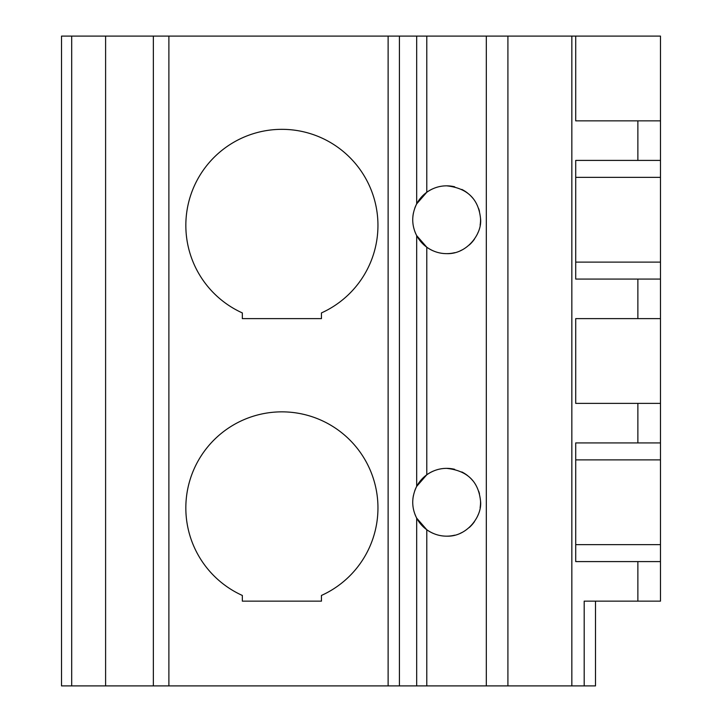 <?xml version="1.0" encoding="UTF-8"?>
<svg xmlns="http://www.w3.org/2000/svg" width="722" height="722" viewBox="0 0 722 722"><rect width="100%" height="100%" fill="white"/><g stroke="black" fill="none" stroke-linecap="round" stroke-linejoin="round"><path stroke-width="1.08" d="M660.477 601.146L660.477 561.59L660.477 601.146L584.188 601.146L584.188 685.9L61.523 685.9L61.523 36.1L71.695 36.1L71.695 685.9M637.869 442.929L637.869 403.381L660.477 403.381L660.477 442.929L575.714 442.929L575.714 561.59L660.477 561.59L660.477 279.071L575.714 279.071L575.714 160.41L637.869 160.41L637.869 120.854L575.714 120.854L575.714 36.1L571.842 36.1L571.842 685.9M637.869 403.381L575.714 403.381L575.714 318.619L660.477 318.619L660.477 36.1L575.714 36.1M637.869 160.41L660.477 160.41L660.477 120.854L637.869 120.854M595.497 601.146L595.497 685.9L584.188 685.9M571.842 36.1L105.602 36.1L105.602 685.9M105.602 36.1L71.695 36.1M153.353 36.1L153.353 685.9M321.443 312.924A96.053 96.053 0 0 0 357.48 166.114A96.053 96.053 0 0 0 206.311 166.114A96.053 96.053 0 0 0 242.339 312.924L242.339 318.619L321.443 318.619L321.443 312.924M242.339 601.146L242.339 595.451A96.053 96.053 0 0 1 206.311 448.633A96.053 96.053 0 0 1 357.48 448.633A96.053 96.053 0 0 1 321.443 595.451L321.443 601.146L242.339 601.146M454.698 469.327A33.907 33.907 0 0 0 439.77 469.065M433.01 471.222A33.907 33.907 0 0 0 414.762 490.734M413.426 495.5A33.907 33.907 0 0 0 412.84 499.669M412.803 500.166A33.907 33.907 0 0 0 413.462 509.218M414.798 513.874A33.907 33.907 0 0 0 433.01 533.305M439.77 535.462A33.907 33.907 0 0 0 454.779 535.173M460.465 533.215A33.907 33.907 0 0 0 462.486 532.231M469.246 527.529A33.907 33.907 0 0 0 474.507 521.573M477.161 517.024A33.907 33.907 0 0 0 478.163 514.741M480.112 507.692A33.907 33.907 0 0 0 480.527 500.996M479.489 493.866A33.907 33.907 0 0 0 478.686 491.195M472.811 480.699A33.907 33.907 0 0 0 468.975 476.755M467.793 475.762A33.907 33.907 0 0 0 461.827 471.944M426.783 529.74L416.675 518.116C411.423 507.71 411.423 497.142 416.675 486.402L426.783 474.787C432.911 470.5 439.536 468.361 446.647 468.361C467.215 470.563 478.515 481.448 480.527 500.996C482.476 516.239 466.863 537.006 446.647 536.166C439.545 536.166 432.92 534.027 426.783 529.74L426.783 685.9M416.675 203.884L426.783 192.26C432.911 187.982 439.536 185.834 446.647 185.834C467.215 188.045 478.515 198.92 480.527 218.477C482.476 233.72 466.863 254.487 446.647 253.639C439.545 253.648 432.92 251.5 426.783 247.213L416.675 235.598C411.423 225.192 411.423 214.624 416.675 203.884L416.675 36.1M454.698 186.808A33.907 33.907 0 0 0 439.77 186.538M433.01 188.704A33.907 33.907 0 0 0 414.762 208.207M413.426 212.981A33.907 33.907 0 0 0 412.84 217.141M412.803 217.647A33.907 33.907 0 0 0 413.462 226.69M414.798 231.356A33.907 33.907 0 0 0 433.01 250.778M439.77 252.935A33.907 33.907 0 0 0 454.779 252.655M399.419 36.1L399.419 685.9M460.465 250.696A33.907 33.907 0 0 0 462.486 249.713M469.246 245.002A33.907 33.907 0 0 0 474.507 239.054M477.161 234.497A33.907 33.907 0 0 0 478.163 232.222M480.112 225.174A33.907 33.907 0 0 0 480.527 218.477M479.489 211.338A33.907 33.907 0 0 0 478.686 208.667M472.811 198.18A33.907 33.907 0 0 0 468.975 194.227M467.793 193.243A33.907 33.907 0 0 0 461.827 189.426M660.477 262.113L575.714 262.113M575.714 177.359L660.477 177.359M637.869 601.146L637.869 561.59M637.869 318.619L637.869 279.071M660.477 544.641L575.714 544.641M168.885 36.1L168.885 685.9M388.12 36.1L388.12 685.9M426.783 192.26L426.783 36.1M426.783 474.787L426.783 247.213M486.312 36.1L486.312 685.9M507.909 36.1L507.909 685.9M416.675 486.402L416.675 235.598M416.675 518.116L416.675 685.9M575.714 459.887L660.477 459.887"/></g></svg>
